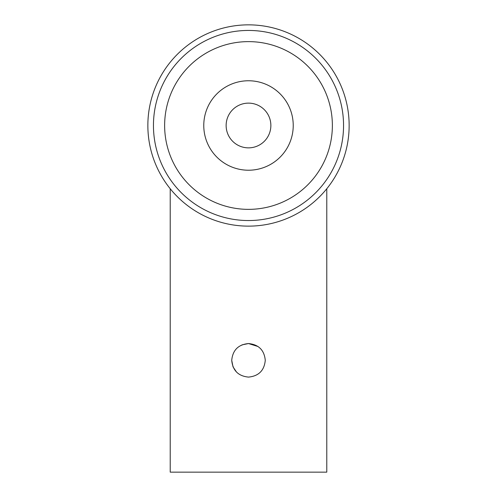 <?xml version="1.0" encoding="UTF-8"?>
<svg xmlns="http://www.w3.org/2000/svg" width="497" height="497" viewBox="0 0 497 497"><rect width="100%" height="100%" fill="white"/><g stroke="black" fill="none" stroke-linecap="round" stroke-linejoin="round"><path stroke-width="0.75" d="M233.006 366.749L231.726 360.325C232.708 370.507 238.299 376.099 248.5 377.099C258.695 376.105 264.286 370.513 265.274 360.325C264.286 370.52 258.695 376.111 248.5 377.099M236.479 372.023L233.093 366.954M241.958 344.881L248.5 343.551C238.311 344.539 232.72 350.13 231.726 360.325M170.222 188.748L170.222 472.15L326.777 472.15L326.777 188.748M265.274 360.325C264.28 350.13 258.688 344.539 248.5 343.551L257.999 346.502M270.865 125.492A22.365 22.365 0 0 0 248.5 103.127A22.365 22.365 0 0 0 226.135 125.492A22.365 22.365 0 0 0 248.5 147.857A22.365 22.365 0 0 0 270.865 125.492M164.631 125.492A83.869 83.869 0 0 0 248.5 209.361A83.869 83.869 0 0 0 332.369 125.492A83.869 83.869 0 0 0 248.5 41.624A83.869 83.869 0 0 0 164.631 125.492M349.142 125.492A100.642 100.642 0 0 0 248.5 24.85A100.642 100.642 0 0 0 147.857 125.492A100.642 100.642 0 0 0 248.5 226.135A100.642 100.642 0 0 0 349.142 125.492A100.642 100.642 0 0 1 248.5 226.135A100.642 100.642 0 0 1 147.857 125.492M293.23 125.492A44.73 44.73 0 0 0 248.5 80.763A44.73 44.73 0 0 0 203.77 125.492A44.73 44.73 0 0 0 248.5 170.222A44.73 44.73 0 0 0 293.23 125.492M343.551 125.492A95.051 95.051 0 0 0 248.5 30.441A95.051 95.051 0 0 0 153.449 125.492A95.051 95.051 0 0 0 248.5 220.544A95.051 95.051 0 0 0 343.551 125.492"/></g></svg>

